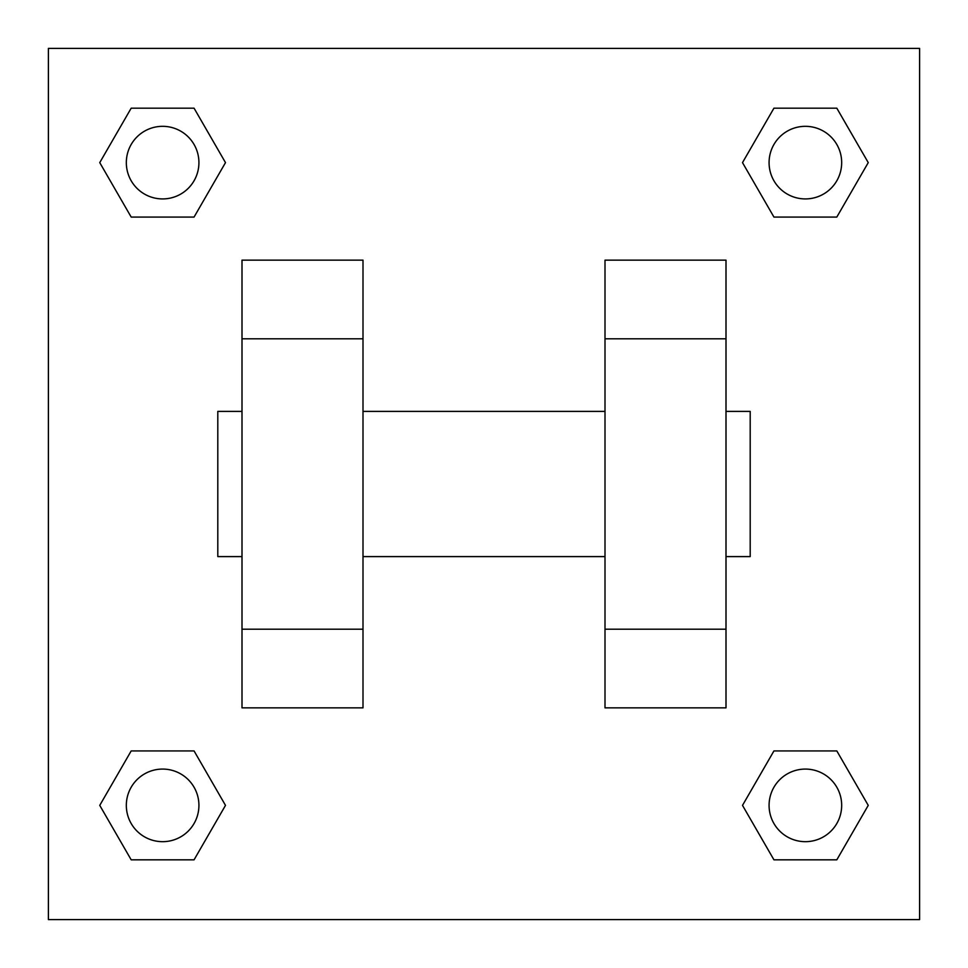 <?xml version="1.0" encoding="UTF-8"?>
<svg xmlns="http://www.w3.org/2000/svg" width="968" height="968" viewBox="0 0 968 968"><rect width="100%" height="100%" fill="white"/><g stroke="black" fill="none" stroke-linecap="round" stroke-linejoin="round"><path stroke-width="1.45" d="M225.496 162.624L194.06 217.074L131.188 217.074L99.752 162.624L131.188 108.174L194.06 108.174L225.496 162.624L194.06 217.074L170.949 217.074M170.949 750.926L194.06 750.926L225.496 805.376L194.06 859.826L131.188 859.826L99.752 805.376L131.188 750.926L194.06 750.926M797.051 217.074L773.94 217.074L742.504 162.624L773.94 108.174L836.812 108.174L868.248 162.624L836.812 217.074L773.94 217.074M742.504 805.376L773.94 750.926L836.812 750.926L868.248 805.376L836.812 859.826L773.94 859.826L742.504 805.376L773.94 750.926L797.051 750.926M48.4 48.4L919.6 48.4L919.6 919.6L48.4 919.6L48.4 48.4M242 338.8L242 707.85L363 707.85L363 260.15L242 260.15L242 338.8L363 338.8M605 338.8L605 707.85L726 707.85L726 260.15L605 260.15L605 338.8L726 338.8M726 556.6L750.2 556.6L750.2 411.4L726 411.4M242 411.4L217.8 411.4L217.8 556.6L242 556.6M242 629.2L363 629.2M605 629.2L726 629.2M242 707.85L363 707.85M605 707.85L726 707.85M836.812 859.826L773.94 859.826L836.812 859.826L868.248 805.376M773.94 750.926L836.812 750.926L773.94 750.926M841.676 805.376A36.3 36.3 0 0 0 787.226 773.94A36.3 36.3 0 0 0 787.226 836.812A36.3 36.3 0 0 0 841.676 805.376M99.752 805.376L131.188 750.926M194.06 859.826L131.188 859.826L194.06 859.826L225.496 805.376M198.924 805.376A36.3 36.3 0 0 0 144.474 773.94A36.3 36.3 0 0 0 144.474 836.812A36.3 36.3 0 0 0 198.924 805.376M742.504 162.624L773.94 108.174L836.812 108.174L773.94 108.174M868.248 162.624L836.812 217.074M841.676 162.624A36.3 36.3 0 0 0 787.226 131.188A36.3 36.3 0 0 0 787.226 194.06A36.3 36.3 0 0 0 841.676 162.624M99.752 162.624L131.188 108.174L194.06 108.174L131.188 108.174M194.06 217.074L131.188 217.074L194.06 217.074M198.924 162.624A36.3 36.3 0 0 0 144.474 131.188A36.3 36.3 0 0 0 144.474 194.06A36.3 36.3 0 0 0 198.924 162.624M363 556.6L605 556.6M363 411.4L605 411.4"/></g></svg>
